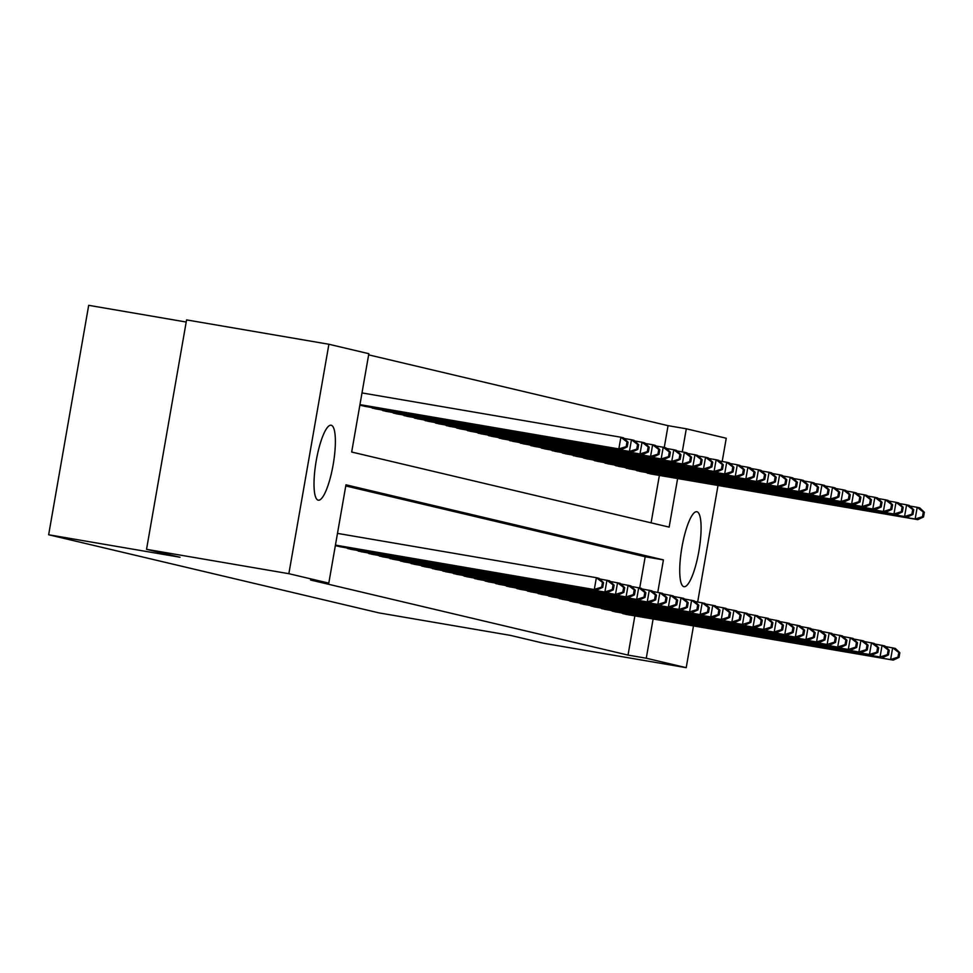 <?xml version="1.0" encoding="UTF-8"?>
<svg xmlns="http://www.w3.org/2000/svg" width="973" height="973" viewBox="0 0 973 973"><rect width="100%" height="100%" fill="white"/><g stroke="black" fill="none" stroke-linecap="round" stroke-linejoin="round"><path stroke-width="1.46" d="M683.873 586.67A38.032 8.684 -80.3 0 1 681.903 547.471A38.032 8.684 -80.3 0 1 696.826 511.725A38.032 8.684 -80.3 0 1 696.948 511.749A38.032 8.684 -80.3 0 1 698.918 550.949A38.032 8.684 -80.3 0 1 683.995 586.695A38.032 8.684 -80.3 0 1 683.873 586.67M318.159 500.171A38.032 8.684 -80.3 0 1 316.189 460.983A38.032 8.684 -80.3 0 1 331.112 425.225A38.032 8.684 -80.3 0 1 331.234 425.25A38.032 8.684 -80.3 0 1 333.204 464.449A38.032 8.684 -80.3 0 1 318.28 500.195A38.032 8.684 -80.3 0 1 318.159 500.171M664.255 447.483L668.062 425.663L368.645 354.853M668.062 425.663L686.306 428.789L726.247 438.239L722.197 461.482M186.208 322.027L88.689 305.327L48.65 534.761L379.02 612.905L510.399 635.381L543.883 643.311L686.208 667.673L646.267 658.222L653.114 618.998M48.65 534.761L180.029 557.249L146.534 549.331L186.573 319.898L328.898 344.26L368.84 353.698L351.679 452.031L669.144 527.111L677.622 478.534M635.004 469.862L641.304 471.625M613.841 464.851L620.142 466.626M592.679 459.84L598.979 461.616M571.516 454.841L577.816 456.605M550.353 449.83L556.653 451.606M529.178 444.831L535.491 446.595M508.015 439.82L514.316 441.596M486.853 434.822L493.153 436.585M465.69 429.811L471.99 431.586M444.527 424.812L450.827 426.575M423.364 419.801L429.665 421.577M402.202 414.79L408.502 416.566M381.039 409.791L387.339 411.555M366.176 406.556L359.864 405.182M651.095 522.842L659.378 475.408M370.458 407.286L376.758 409.061M391.62 412.297L397.921 414.06M412.783 417.295L419.083 419.071M433.946 422.306L440.246 424.07M455.109 427.305L461.409 429.081M476.271 432.316L482.572 434.08M497.434 437.315L503.734 439.091M518.597 442.326L524.909 444.102M539.76 447.337L546.072 449.1M560.934 452.336L567.235 454.111M582.097 457.346L588.397 459.11M603.26 462.345L609.56 464.121M624.423 467.356L630.723 469.12M645.586 472.355L651.886 474.131M718.013 485.442L697.677 601.959M693.494 625.919L686.208 667.673M146.534 549.331L288.859 573.693L328.898 344.26M657.76 592.35L663.428 559.889L345.962 484.809L328.801 583.131L310.557 580.017L628.023 655.097L646.267 658.222M328.801 583.131L288.859 573.693M682.28 451.886L686.306 428.789M639.735 587.96L645.184 556.763L345.768 485.953M645.184 556.763L663.428 559.889M628.023 655.097L634.858 615.885M621.066 612.832L627.366 614.595M610.485 610.326L616.785 612.09M599.903 607.821L606.203 609.597M589.322 605.315L595.622 607.091M578.74 602.822L585.041 604.586M568.159 600.317L574.459 602.08M557.578 597.811L563.878 599.587M546.996 595.306L553.296 597.081M536.415 592.8L542.715 594.576M525.834 590.307L532.134 592.071M515.252 587.801L521.552 589.565M504.671 585.296L510.971 587.072M494.089 582.791L500.39 584.566M483.508 580.297L489.808 582.061M472.927 577.792L479.227 579.555M462.345 575.286L468.645 577.062M451.752 572.781L458.064 574.557M441.17 570.275L447.483 572.051M430.589 567.782L436.901 569.546M420.008 565.277L426.308 567.04M409.426 562.771L415.726 564.547M398.845 560.266L405.145 562.041M388.263 557.772L394.564 559.536M377.682 555.267L383.982 557.03M367.101 552.761L373.401 554.537M356.519 550.256L362.82 552.032M345.938 547.75L352.238 549.526M335.344 545.658L341.657 547.021M335.442 545.099L596.972 590.027L335.417 545.257M337.485 533.386L596.364 577.694L599.015 578.327L603.54 582.669L602.482 582.413L601.667 587.096L602.725 587.351L603.54 582.669M601.667 587.096L594.321 589.407L596.364 577.694L602.482 582.413M596.972 590.027L602.725 587.351M359.925 404.792L621.492 449.562L618.84 448.93L620.883 437.23L362.005 392.922M627.001 441.949L620.883 437.23L623.535 437.85L628.059 442.192L627.001 441.949L626.174 446.631L627.232 446.875L628.059 442.192M626.174 446.631L618.84 448.93L359.961 404.622M627.232 446.875L621.492 449.562M337.144 546.072L607.553 592.533L339.784 546.704M599.672 578.959L609.597 580.832L614.121 585.162L613.063 584.919L612.248 589.602L613.306 589.845L614.121 585.162M612.248 589.602L604.902 591.912L606.945 580.2L613.063 584.919M607.553 592.533L613.306 589.845M347.726 548.577L615.495 594.406L350.365 549.21M610.253 581.453L620.178 583.326L624.702 587.668L623.644 587.424L622.829 592.095L623.888 592.35L624.702 587.668M622.829 592.095L615.495 594.406L617.539 582.705L623.644 587.424M618.135 595.038L623.888 592.35M364.303 406.24L632.073 452.068L629.422 451.436L631.465 439.735L624.192 438.482M637.583 444.442L631.465 439.735L634.116 440.355L638.641 444.697L637.583 444.442L636.756 449.125L637.814 449.38L638.641 444.697M636.756 449.125L629.422 451.436L361.652 405.607M637.814 449.38L632.073 452.068M374.885 408.733L642.654 454.561L640.003 453.941L642.046 442.241L634.773 440.988M648.164 446.948L642.046 442.241L644.698 442.861L649.222 447.203L648.164 446.948L647.337 451.63L648.395 451.886L649.222 447.203M647.337 451.63L640.003 453.941L372.233 408.113M648.395 451.886L642.654 454.561M358.307 551.083L626.077 596.911L360.947 551.703M620.835 583.958L630.759 585.831L635.284 590.173L634.226 589.918L633.411 594.6L634.469 594.856L635.284 590.173M633.411 594.6L626.077 596.911L628.12 585.211L634.226 589.918M628.716 597.544L634.469 594.856M368.889 553.588L636.658 599.417L371.528 554.209M631.416 586.464L641.341 588.337L645.865 592.679L644.807 592.423L643.992 597.106L645.05 597.361L645.865 592.679M643.992 597.106L636.658 599.417L638.702 587.704L644.807 592.423M639.297 600.037L645.05 597.361M385.466 411.238L653.236 457.067L650.584 456.446L652.628 444.734L645.354 443.493M658.745 449.453L652.628 444.734L655.279 445.366L659.803 449.708L658.745 449.453L657.918 454.136L658.976 454.379L659.803 449.708M657.918 454.136L650.584 456.446L382.815 410.618M658.976 454.379L653.236 457.067M396.047 413.744L663.817 459.572L661.166 458.952L663.209 447.239L655.936 445.999M669.327 451.959L663.209 447.239L665.86 447.872L670.385 452.202L669.327 451.959L668.512 456.641L669.57 456.884L670.385 452.202M668.512 456.641L661.166 458.952L393.396 413.111M669.57 456.884L663.817 459.572M379.47 556.094L647.24 601.922L382.109 556.714M641.998 588.969L651.922 590.842L656.447 595.172L655.388 594.929L654.574 599.611L655.632 599.855L656.447 595.172M654.574 599.611L647.24 601.922L649.283 590.21L655.388 594.929M649.879 602.542L655.632 599.855M406.629 416.249L674.398 462.078L671.747 461.445L673.79 449.745L666.517 448.492M679.908 454.452L673.79 449.745L676.442 450.365L680.966 454.707L679.908 454.452L679.093 459.134L680.151 459.39L680.966 454.707M679.093 459.134L671.747 461.445L403.99 415.617M680.151 459.39L674.398 462.078M390.051 558.587L657.821 604.415L392.691 559.22M652.579 591.475L662.504 593.335L667.028 597.677L665.97 597.434L665.155 602.117L666.213 602.36L667.028 597.677M665.155 602.117L657.821 604.415L659.864 592.715L665.97 597.434M660.46 605.048L666.213 602.36M417.21 418.743L684.98 464.583L682.328 463.951L684.372 452.25L677.099 450.998M690.489 456.957L684.372 452.25L687.023 452.871L691.548 457.213L690.489 456.957L689.675 461.64L690.733 461.895L691.548 457.213M689.675 461.64L682.328 463.951L414.571 418.122M690.733 461.895L684.98 464.583M400.633 561.093L671.042 607.553L403.272 561.725M663.16 593.968L673.085 595.841L677.609 600.183L676.551 599.927L675.736 604.61L676.794 604.865L677.609 600.183M675.736 604.61L668.402 606.921L670.446 595.221L676.551 599.927M671.042 607.553L676.794 604.865M427.792 421.248L695.561 467.076L692.91 466.456L694.953 454.744L687.68 453.503M701.071 459.463L694.953 454.744L697.605 455.376L702.129 459.718L701.071 459.463L700.256 464.145L701.314 464.401L702.129 459.718M700.256 464.145L692.91 466.456L425.152 420.628M701.314 464.401L695.561 467.076M411.214 563.598L678.984 609.426L413.853 564.218M673.742 596.473L683.666 598.346L688.191 602.688L687.133 602.433L686.318 607.116L687.376 607.371L688.191 602.688M686.318 607.116L678.984 609.426L681.027 597.726L687.133 602.433M681.623 610.047L687.376 607.371M438.373 423.754L706.143 469.582L703.503 468.962L705.547 457.249L698.261 456.009M711.652 461.968L705.547 457.249L708.186 457.882L712.71 462.211L711.652 461.968L710.837 466.651L711.895 466.894L712.71 462.211M710.837 466.651L703.503 468.962L435.734 423.133M711.895 466.894L706.143 469.582M421.796 566.104L689.565 611.932L424.447 566.724M684.323 598.979L694.248 600.852L698.772 605.194L697.714 604.938L696.899 609.621L697.957 609.876L698.772 605.194M696.899 609.621L689.565 611.932L691.608 600.219L697.714 604.938M692.204 612.552L697.957 609.876M448.954 426.259L716.724 472.087L714.085 471.455L716.128 459.755L708.843 458.514M722.234 464.474L716.128 459.755L718.767 460.375L723.292 464.717L722.234 464.474L721.419 469.156L722.477 469.4L723.292 464.717M721.419 469.156L714.085 471.455L446.315 425.627M722.477 469.4L716.724 472.087M432.377 568.597L702.786 615.058L435.028 569.229M694.917 601.484L704.829 603.357L709.353 607.687L708.295 607.444L707.48 612.126L708.539 612.37L709.353 607.687M707.48 612.126L700.146 614.437L702.19 602.725L708.295 607.444M702.786 615.058L708.539 612.37M459.536 428.765L727.305 474.593L724.666 473.96L726.709 462.26L719.424 461.007M732.815 466.967L726.709 462.26L729.349 462.88L733.873 467.222L732.815 466.967L732 471.65L733.058 471.905L733.873 467.222M732 471.65L724.666 473.96L456.896 428.132M733.058 471.905L727.305 474.593M442.958 571.102L710.728 616.931L445.61 571.735M705.498 603.978L715.41 605.851L719.935 610.193L718.877 609.949L718.062 614.62L719.12 614.875L719.935 610.193M718.062 614.62L710.728 616.931L712.771 605.23L718.877 609.949M713.379 617.563L719.12 614.875M470.117 431.258L737.887 477.086L735.247 476.466L737.291 464.766L730.005 463.513M743.396 469.473L737.291 464.766L739.93 465.386L744.454 469.728L743.396 469.473L742.581 474.155L743.64 474.41L744.454 469.728M742.581 474.155L735.247 476.466L467.478 430.638M743.64 474.41L737.887 477.086M453.54 573.608L721.309 619.436L456.191 574.228M716.079 606.483L726.004 608.356L730.516 612.698L729.458 612.443L728.643 617.125L729.701 617.381L730.516 612.698M728.643 617.125L721.309 619.436L723.353 607.736L729.458 612.443M723.961 620.069L729.701 617.381M480.698 433.763L748.468 479.592L745.829 478.971L747.872 467.259L740.587 466.018M753.978 471.978L747.872 467.259L750.511 467.891L755.036 472.233L753.978 471.978L753.163 476.661L754.221 476.916L755.036 472.233M753.163 476.661L745.829 478.971L478.059 433.143M754.221 476.916L748.468 479.592M464.121 576.113L734.542 622.562L466.772 576.734M726.661 608.989L736.585 610.862L741.11 615.204L740.052 614.948L739.225 619.631L740.283 619.886L741.11 615.204M739.225 619.631L731.891 621.942L733.934 610.229L740.052 614.948M734.542 622.562L740.283 619.886M491.28 436.269L759.049 482.097L756.41 481.477L758.454 469.764L751.168 468.524M764.559 474.483L758.454 469.764L761.093 470.397L765.617 474.727L764.559 474.483L763.744 479.166L764.802 479.409L765.617 474.727M763.744 479.166L756.41 481.477L488.641 435.636M764.802 479.409L759.049 482.097M474.702 578.619L742.472 624.447L477.354 579.239M737.242 611.494L747.167 613.367L751.691 617.697L750.633 617.454L749.806 622.136L750.864 622.379L751.691 617.697M749.806 622.136L742.472 624.447L744.515 612.735L750.633 617.454M745.123 625.067L750.864 622.379M501.861 438.774L769.631 484.603L766.992 483.97L769.035 472.27L761.75 471.017M775.14 476.989L769.035 472.27L771.674 472.89L776.199 477.232L775.14 476.989L774.326 481.659L775.384 481.915L776.199 477.232M774.326 481.659L766.992 483.97L499.222 438.142M775.384 481.915L769.631 484.603M485.284 581.112L755.705 627.573L487.935 581.745M747.823 613.999L757.748 615.86L762.273 620.202L761.214 619.959L760.387 624.642L761.445 624.885L762.273 620.202M760.387 624.642L753.053 626.94L755.097 615.24L761.214 619.959M755.705 627.573L761.445 624.885M512.455 441.268L780.212 487.108L777.573 486.476L779.616 474.775L772.331 473.523M785.722 479.482L779.616 474.775L782.256 475.396L786.78 479.738L785.722 479.482L784.907 484.165L785.965 484.42L786.78 479.738M784.907 484.165L777.573 486.476L509.803 440.647M785.965 484.42L780.212 487.108M495.865 583.618L763.635 629.446L498.517 584.25M758.405 616.493L768.329 618.366L772.854 622.708L771.796 622.452L770.969 627.135L772.027 627.39L772.854 622.708M770.969 627.135L763.635 629.446L765.678 617.746L771.796 622.452M766.286 630.078L772.027 627.39M523.036 443.773L790.794 489.601L788.154 488.981L790.198 477.269L782.924 476.028M796.303 481.988L790.198 477.269L792.837 477.901L797.361 482.243L796.303 481.988L795.488 486.67L796.546 486.926L797.361 482.243M795.488 486.67L788.154 488.981L520.385 443.153M796.546 486.926L790.794 489.601M506.447 586.123L776.868 632.572L509.098 586.743M768.986 618.998L778.911 620.871L783.435 625.213L782.377 624.958L781.562 629.64L782.62 629.896L783.435 625.213M781.562 629.64L774.216 631.951L776.259 620.251L782.377 624.958M776.868 632.572L782.62 629.896M533.618 446.279L801.387 492.107L798.736 491.487L800.779 479.774L793.506 478.534M806.885 484.493L800.779 479.774L803.418 480.407L807.943 484.736L806.885 484.493L806.07 489.176L807.128 489.419L807.943 484.736M806.07 489.176L798.736 491.487L530.966 445.658M807.128 489.419L801.387 492.107M517.04 588.629L787.449 635.077L519.679 589.249M779.568 621.504L789.492 623.377L794.017 627.719L792.959 627.463L792.144 632.146L793.202 632.401L794.017 627.719M792.144 632.146L784.797 634.457L786.841 622.744L792.959 627.463M787.449 635.077L793.202 632.401M544.199 448.784L811.969 494.612L809.317 493.98L811.36 482.28L804.087 481.039M817.466 486.999L811.36 482.28L814.012 482.9L818.524 487.242L817.466 486.999L816.651 491.681L817.709 491.924L818.524 487.242M816.651 491.681L809.317 493.98L541.547 448.152M817.709 491.924L811.969 494.612M527.621 591.122L798.03 637.583L530.261 591.754M790.149 624.009L800.074 625.882L804.598 630.212L803.54 629.969L802.725 634.651L803.783 634.895L804.598 630.212M802.725 634.651L795.379 636.962L797.422 625.25L803.54 629.969M798.03 637.583L803.783 634.895M554.78 451.29L822.55 497.118L819.898 496.485L821.942 484.785L814.669 483.532M828.059 489.492L821.942 484.785L824.593 485.405L829.118 489.747L828.059 489.492L827.232 494.175L828.291 494.43L829.118 489.747M827.232 494.175L819.898 496.485L552.129 450.657M828.291 494.43L822.55 497.118M538.203 593.627L808.612 640.088L540.842 594.26M800.73 626.503L810.655 628.376L815.179 632.718L814.121 632.474L813.306 637.157L814.365 637.4L815.179 632.718M813.306 637.157L805.96 639.456L808.004 627.755L814.121 632.474M808.612 640.088L814.365 637.4M565.362 453.783L833.131 499.611L830.48 498.991L832.523 487.291L825.25 486.038M838.641 491.997L832.523 487.291L835.175 487.911L839.699 492.253L838.641 491.997L837.814 496.68L838.872 496.935L839.699 492.253M837.814 496.68L830.48 498.991L562.71 453.163M838.872 496.935L833.131 499.611M548.784 596.133L816.554 641.961L551.423 596.753M811.312 629.008L821.236 630.881L825.761 635.223L824.703 634.968L823.888 639.65L824.946 639.906L825.761 635.223M823.888 639.65L816.554 641.961L818.597 630.261L824.703 634.968M819.193 642.594L824.946 639.906M575.943 456.288L843.713 502.117L841.061 501.496L843.105 489.784L835.831 488.543M849.222 494.503L843.105 489.784L845.756 490.416L850.28 494.758L849.222 494.503L848.395 499.185L849.453 499.441L850.28 494.758M848.395 499.185L841.061 501.496L573.292 455.668M849.453 499.441L843.713 502.117M559.366 598.638L827.135 644.467L562.005 599.259M821.893 631.513L831.818 633.387L836.342 637.729L835.284 637.473L834.469 642.156L835.527 642.411L836.342 637.729M834.469 642.156L827.135 644.467L829.178 632.754L835.284 637.473M829.774 645.087L835.527 642.411M586.524 458.794L854.294 504.622L851.643 504.002L853.686 492.289L846.413 491.049M859.804 497.008L853.686 492.289L856.337 492.922L860.862 497.252L859.804 497.008L858.977 501.691L860.035 501.934L860.862 497.252M858.977 501.691L851.643 504.002L583.873 458.161M860.035 501.934L854.294 504.622M569.947 601.144L840.356 647.592L572.586 601.764M832.474 634.019L842.399 635.892L846.924 640.222L845.865 639.979L845.05 644.661L846.109 644.904L846.924 640.222M845.05 644.661L837.717 646.972L839.76 635.26L845.865 639.979M840.356 647.592L846.109 644.904M597.106 461.299L864.875 507.128L862.224 506.495L864.267 494.795L856.994 493.542M870.385 499.514L864.267 494.795L866.919 495.415L871.443 499.757L870.385 499.514L869.57 504.184L870.628 504.44L871.443 499.757M869.57 504.184L862.224 506.495L594.454 460.667M870.628 504.44L864.875 507.128M580.528 603.637L848.298 649.465L583.168 604.269M843.056 636.524L852.98 638.385L857.505 642.727L856.447 642.484L855.632 647.167L856.69 647.41L857.505 642.727M855.632 647.167L848.298 649.465L850.341 637.765L856.447 642.484M850.937 650.098L856.69 647.41M607.687 463.793L875.457 509.633L872.805 509.001L874.849 497.3L867.575 496.048M880.966 502.007L874.849 497.3L877.5 497.921L882.025 502.263L880.966 502.007L880.151 506.69L881.21 506.945L882.025 502.263M880.151 506.69L872.805 509.001L605.048 463.172M881.21 506.945L875.457 509.633M591.11 606.143L858.879 651.971L593.749 606.775M853.637 639.018L863.562 640.891L868.086 645.233L867.028 644.977L866.213 649.66L867.271 649.915L868.086 645.233M866.213 649.66L858.879 651.971L860.923 640.27L867.028 644.977M861.519 652.603L867.271 649.915M618.269 466.298L886.038 512.126L883.387 511.506L885.43 499.794L878.157 498.553M891.548 504.513L885.43 499.794L888.081 500.426L892.606 504.768L891.548 504.513L890.733 509.195L891.791 509.451L892.606 504.768M890.733 509.195L883.387 511.506L615.629 465.678M891.791 509.451L886.038 512.126M601.691 608.648L869.461 654.476L604.33 609.268M864.219 641.523L874.143 643.396L878.668 647.738L877.61 647.483L876.795 652.165L877.853 652.421L878.668 647.738M876.795 652.165L869.461 654.476L871.504 642.776L877.61 647.483M872.1 655.097L877.853 652.421M628.85 468.804L896.62 514.632L893.968 514.012L896.011 502.299L888.738 501.059M902.129 507.018L896.011 502.299L898.663 502.932L903.187 507.261L902.129 507.018L901.314 511.701L902.372 511.944L903.187 507.261M901.314 511.701L893.968 514.012L626.211 468.183M902.372 511.944L896.62 514.632M612.272 611.153L880.042 656.982L614.912 611.774M874.8 644.029L884.725 645.902L889.249 650.244L888.191 649.988L887.376 654.671L888.434 654.926L889.249 650.244M887.376 654.671L880.042 656.982L882.085 645.269L888.191 649.988M882.681 657.602L888.434 654.926M639.431 471.309L907.201 517.137L904.562 516.505L906.605 504.805L899.32 503.564M912.71 509.524L906.605 504.805L909.244 505.425L913.769 509.767L912.71 509.524L911.896 514.206L912.954 514.449L913.769 509.767M911.896 514.206L904.562 516.505L636.792 470.677M912.954 514.449L907.201 517.137M622.854 613.647L893.263 660.108L625.505 614.279M885.381 646.534L895.306 648.407L899.83 652.737L898.772 652.494L897.957 657.176L899.016 657.42L899.83 652.737M897.957 657.176L890.623 659.487L892.667 647.775L898.772 652.494M893.263 660.108L899.016 657.42M650.013 473.815L917.782 519.643L915.143 519.01L917.186 507.31L909.901 506.057M923.292 512.017L917.186 507.31L919.826 507.93L924.35 512.272L923.292 512.017L922.477 516.699L923.535 516.955L924.35 512.272M922.477 516.699L915.143 519.01L647.373 473.182M923.535 516.955L917.782 519.643"/></g></svg>
